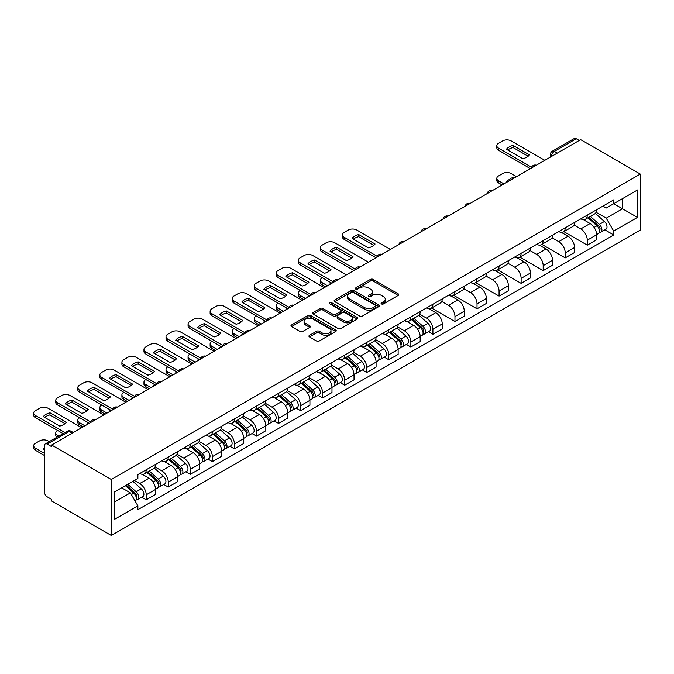 <?xml version="1.0" encoding="UTF-8"?>
<svg xmlns="http://www.w3.org/2000/svg" width="674" height="674" viewBox="0 0 674 674"><rect width="100%" height="100%" fill="white"/><g stroke="black" fill="none" stroke-linecap="round" stroke-linejoin="round"><path stroke-width="1.01" d="M381.492 303.949A1.373 0.792 0 0 0 383.439 303.949L398.182 295.431A1.963 1.129 0 0 0 398.755 294.631A1.963 1.129 0 0 0 398.182 293.83L373.202 279.407A1.963 1.129 0 0 0 370.43 279.407L355.687 287.924A1.373 0.792 0 0 0 355.282 288.48A1.373 0.792 0 0 0 355.687 289.045A1.373 0.792 0 0 0 357.624 289.045L359.537 287.941A6.277 3.623 0 0 1 368.417 287.941L370.498 289.146A6.277 3.623 0 0 1 372.334 291.707A6.277 3.623 0 0 1 370.498 294.268L368.594 295.372A1.373 0.792 0 0 0 368.189 295.937A1.373 0.792 0 0 0 368.594 296.493A1.373 0.792 0 0 0 370.531 296.493L372.444 295.389A6.277 3.623 0 0 1 381.324 295.389L383.405 296.594A6.277 3.623 0 0 1 385.242 299.155A6.277 3.623 0 0 1 383.405 301.725L381.492 302.82A1.373 0.792 0 0 0 381.096 303.384A1.373 0.792 0 0 0 381.492 303.949L381.492 302.82M309.509 335.332A1.963 1.129 0 0 0 308.936 336.132A1.963 1.129 0 0 0 309.509 336.933L316.519 340.977A1.963 1.129 0 0 0 319.291 340.977L335.669 331.524A1.963 1.129 0 0 0 336.242 330.723A1.963 1.129 0 0 0 335.669 329.923L310.689 315.499A1.963 1.129 0 0 0 307.917 315.499L291.539 324.952A1.963 1.129 0 0 0 290.966 325.753A1.963 1.129 0 0 0 291.539 326.553L300.006 331.44A1.963 1.129 0 0 0 302.786 331.44L309.787 327.396A1.963 1.129 0 0 0 310.36 326.595A1.963 1.129 0 0 0 309.787 325.795L305.592 323.368A5.249 3.033 0 0 1 304.058 321.228A5.249 3.033 0 0 1 307.293 318.431A5.249 3.033 0 0 1 313.014 319.088L329.46 328.583A5.249 3.033 0 0 1 330.993 330.723A5.249 3.033 0 0 1 327.758 333.52A5.249 3.033 0 0 1 322.037 332.863L319.291 331.279A1.963 1.129 0 0 0 316.519 331.279L309.509 335.332L309.509 336.933M111.303 479.484L51.645 445.042L580.643 139.628L640.3 174.069L111.303 479.484L111.303 535.476L640.3 230.053L640.3 174.069M359.672 316.064A1.963 1.129 0 0 0 362.452 316.064L378.822 306.611A1.963 1.129 0 0 0 379.395 305.811A1.963 1.129 0 0 0 378.822 305.002L353.85 290.587A1.963 1.129 0 0 0 351.07 290.587L334.7 300.04A1.963 1.129 0 0 0 334.119 300.84A1.963 1.129 0 0 0 334.7 301.64L359.672 316.064M330.462 304.244A1.373 0.792 0 0 1 331.852 304.437L331.852 302.803L357.245 317.462A1.963 1.129 0 0 1 357.818 318.263A1.963 1.129 0 0 1 357.245 319.063L340.876 328.516A1.963 1.129 0 0 1 338.095 328.516L313.124 314.101L313.124 312.5A1.963 1.129 0 0 0 312.542 313.3A1.963 1.129 0 0 0 313.124 314.101M313.124 312.5L320.125 308.448A1.963 1.129 0 0 1 322.905 308.448L333.032 314.303A1.963 1.129 0 0 0 335.804 314.303L340.454 311.615A1.963 1.129 0 0 0 341.027 310.815A1.963 1.129 0 0 0 340.454 310.015L329.906 303.923A1.373 0.792 0 0 1 329.51 303.367A1.373 0.792 0 0 1 330.353 302.634A1.373 0.792 0 0 1 331.852 302.803M51.645 445.042L51.645 446.668L47.264 444.141A4.002 2.308 -120 0 0 45.259 443.947A4.002 2.308 -120 0 0 44.433 445.775L44.433 491.969A4.002 2.308 -120 0 0 47.264 496.864L51.645 499.4L51.645 501.026L111.303 535.476M557.314 153.091L554.348 151.38A4.002 2.308 60 0 0 552.351 151.178L574.265 138.524A4.002 2.308 60 0 1 576.262 138.726L554.348 151.38A4.002 2.308 120 0 0 551.517 156.275L551.517 156.435M579.227 140.436L576.262 138.726M587.29 215.124A9.2 5.308 60 0 1 585.386 219.252L594.712 213.86A9.2 5.308 -120 0 0 596.616 209.732M574.046 225.023L580.786 228.916A9.2 5.308 60 0 1 587.29 240.18L596.616 234.788A9.2 5.308 -120 0 0 590.112 223.524L583.44 219.673M596.616 234.788L596.616 239.767L587.29 245.159L563.894 231.654M585.386 219.252A9.2 5.308 60 0 1 580.853 218.831M587.29 240.18L587.29 245.159M565.233 227.854A9.2 5.308 60 0 1 563.329 231.982L572.656 226.59A9.2 5.308 -120 0 0 574.56 222.471M541.845 244.384L565.233 257.889L574.56 252.506L574.56 247.527A9.2 5.308 -120 0 0 568.064 236.262L561.383 232.404M563.329 231.982A9.2 5.308 60 0 1 558.805 231.57M551.989 237.754L558.729 241.646A9.2 5.308 60 0 1 565.233 252.91L565.233 257.889M543.177 240.584A9.2 5.308 60 0 1 541.273 244.713L550.607 239.329A9.2 5.308 -120 0 0 552.511 235.201M519.789 257.114L543.177 270.619L552.511 265.236L552.511 260.257A9.2 5.308 -120 0 0 546.007 248.992L539.326 245.134M541.273 244.713A9.2 5.308 60 0 1 536.748 244.3M529.941 250.492L536.681 254.376A9.2 5.308 60 0 1 543.177 265.64L543.177 270.619M521.128 253.314A9.2 5.308 60 0 1 519.224 257.443L528.551 252.059A9.2 5.308 -120 0 0 530.455 247.931M497.741 269.853L521.128 283.35L530.455 277.966L530.455 272.987A9.2 5.308 -120 0 0 523.951 261.723L517.278 257.872M519.224 257.443A9.2 5.308 60 0 1 514.692 257.03M507.884 263.222L514.624 267.115A9.2 5.308 60 0 1 521.128 278.379L521.128 283.35M499.072 266.053A9.2 5.308 60 0 1 497.168 270.181L506.503 264.789A9.2 5.308 -120 0 0 508.407 260.661M475.684 282.583L499.072 296.088L508.407 290.696L508.407 285.717A9.2 5.308 -120 0 0 501.903 274.461L495.221 270.603M497.168 270.181A9.2 5.308 60 0 1 492.643 269.76M485.828 275.952L492.568 279.845A9.2 5.308 60 0 1 499.072 291.109L499.072 296.088M477.024 278.783A9.2 5.308 60 0 1 475.111 282.912L484.446 277.528A9.2 5.308 -120 0 0 486.35 273.4M453.627 295.313L477.024 308.818L486.35 303.435L486.35 298.456A9.2 5.308 -120 0 0 479.846 287.191L473.165 283.333M475.111 282.912A9.2 5.308 60 0 1 470.587 282.499M463.779 288.683L470.519 292.575A9.2 5.308 60 0 1 477.024 303.839L477.024 308.818M454.967 291.513A9.2 5.308 60 0 1 453.063 295.642L462.389 290.258A9.2 5.308 -120 0 0 464.293 286.13M431.579 308.043L454.967 321.549L464.293 316.165L464.293 311.186A9.2 5.308 -120 0 0 457.798 299.922L451.117 296.063M453.063 295.642A9.2 5.308 60 0 1 448.539 295.229M441.723 301.421L448.463 305.305A9.2 5.308 60 0 1 454.967 316.569L454.967 321.549M432.91 304.244A9.2 5.308 60 0 1 431.006 308.372L440.341 302.988A9.2 5.308 -120 0 0 442.245 298.86M428.437 331.701L432.91 334.287L442.245 328.895L442.245 323.916A9.2 5.308 -120 0 0 435.741 312.652L429.06 308.802M431.006 308.372A9.2 5.308 60 0 1 426.482 307.959M419.675 314.151L426.406 318.044A9.2 5.308 60 0 1 432.91 329.308L432.91 334.287M410.862 316.982A9.2 5.308 60 0 1 408.958 321.11L418.284 315.718A9.2 5.308 -120 0 0 420.188 311.59M406.388 344.431L410.862 347.017L420.188 341.625L420.188 336.646A9.2 5.308 -120 0 0 413.684 325.39L407.012 321.532M408.958 321.11A9.2 5.308 60 0 1 404.425 320.689M397.618 326.882L404.358 330.774A9.2 5.308 60 0 1 410.862 342.038L410.862 347.017M388.805 329.712A9.2 5.308 60 0 1 386.901 333.841L396.228 328.457A9.2 5.308 -120 0 0 398.14 324.329M384.332 357.169L388.805 359.748L398.14 354.364L398.14 349.385A9.2 5.308 -120 0 0 391.636 338.121L384.955 334.262M386.901 333.841A9.2 5.308 60 0 1 382.377 333.428M375.561 339.612L382.301 343.504A9.2 5.308 60 0 1 388.805 354.768L388.805 359.748M366.749 342.443A9.2 5.308 60 0 1 364.845 346.571L374.18 341.187A9.2 5.308 -120 0 0 376.084 337.059M362.283 369.9L366.749 372.478L376.084 367.094L376.084 362.115A9.2 5.308 -120 0 0 369.579 350.851L362.898 346.992M364.845 346.571A9.2 5.308 60 0 1 360.32 346.158M353.513 352.35L360.253 356.243A9.2 5.308 60 0 1 366.749 367.498L366.749 372.478M344.7 355.181A9.2 5.308 60 0 1 342.796 359.309L352.123 353.917A9.2 5.308 -120 0 0 354.027 349.789M340.227 382.63L344.7 385.216L354.027 379.824L354.027 374.845A9.2 5.308 -120 0 0 347.523 363.581L340.85 359.731M342.796 359.309A9.2 5.308 60 0 1 338.264 358.888M331.456 365.081L338.196 368.973A9.2 5.308 60 0 1 344.7 380.237L344.7 385.216M322.644 367.911A9.2 5.308 60 0 1 320.74 372.04L330.075 366.648A9.2 5.308 -120 0 0 331.979 362.519M318.17 395.36L322.644 397.946L331.979 392.563L331.979 387.584A9.2 5.308 -120 0 0 325.475 376.319L318.794 372.461M320.74 372.04A9.2 5.308 60 0 1 316.216 371.627M309.408 377.811L316.14 381.703A9.2 5.308 60 0 1 322.644 392.967L322.644 397.946M300.596 380.642A9.2 5.308 60 0 1 298.692 384.77L308.018 379.386A9.2 5.308 -120 0 0 309.922 375.258M296.122 408.099L300.596 410.677L309.922 405.293L309.922 400.314A9.2 5.308 -120 0 0 303.418 389.05L296.745 385.191M298.692 384.77A9.2 5.308 60 0 1 294.159 384.357M287.351 390.549L294.091 394.433A9.2 5.308 60 0 1 300.596 405.697L300.596 410.677M278.539 393.372A9.2 5.308 60 0 1 276.635 397.5L285.961 392.116A9.2 5.308 -120 0 0 287.865 387.988M274.065 420.829L278.539 423.407L287.865 418.023L287.865 413.044A9.2 5.308 -120 0 0 281.37 401.78L274.689 397.93M276.635 397.5A9.2 5.308 60 0 1 272.111 397.087M265.295 403.279L272.035 407.172A9.2 5.308 60 0 1 278.539 418.428L278.539 423.407M256.482 406.11A9.2 5.308 60 0 1 254.578 410.239L263.913 404.847A9.2 5.308 -120 0 0 265.817 400.718M252.009 433.559L256.482 436.145L265.817 430.753L265.817 425.774A9.2 5.308 -120 0 0 259.313 414.51L252.632 410.66M254.578 410.239A9.2 5.308 60 0 1 250.054 409.817M243.247 416.01L249.987 419.902A9.2 5.308 60 0 1 256.482 431.166L256.482 436.145M234.434 418.84A9.2 5.308 60 0 1 232.53 422.969L241.856 417.585A9.2 5.308 -120 0 0 243.761 413.457M229.96 446.289L234.434 448.876L243.761 443.492L243.761 438.513A9.2 5.308 -120 0 0 237.256 427.249L230.584 423.39M232.53 422.969A9.2 5.308 60 0 1 227.997 422.556M221.19 428.74L227.93 432.632A9.2 5.308 60 0 1 234.434 443.896L234.434 448.876M212.377 431.571A9.2 5.308 60 0 1 210.473 435.699L219.808 430.315A9.2 5.308 -120 0 0 221.712 426.187M207.904 459.028L212.377 461.606L221.712 456.222L221.712 451.243A9.2 5.308 -120 0 0 215.208 439.979L208.527 436.12M210.473 435.699A9.2 5.308 60 0 1 205.949 435.286M199.133 441.478L205.873 445.362A9.2 5.308 60 0 1 212.377 456.627L212.377 461.606M190.329 444.301A9.2 5.308 60 0 1 188.417 448.429L197.752 443.045A9.2 5.308 -120 0 0 199.656 438.917M185.856 471.758L190.329 474.336L199.656 468.952L199.656 463.973A9.2 5.308 -120 0 0 193.152 452.709L186.471 448.859M188.417 448.429A9.2 5.308 60 0 1 183.892 448.016M177.085 454.209L183.825 458.101A9.2 5.308 60 0 1 190.329 469.365L190.329 474.336M168.273 457.039A9.2 5.308 60 0 1 166.368 461.168L175.695 455.776A9.2 5.308 -120 0 0 177.599 451.647M163.799 484.488L168.273 487.075L177.599 481.683L177.599 476.703A9.2 5.308 -120 0 0 171.103 465.448L164.422 461.589M166.368 461.168A9.2 5.308 60 0 1 161.836 460.746M155.028 466.939L161.768 470.831A9.2 5.308 60 0 1 168.273 482.095L168.273 487.075M146.216 469.77A9.2 5.308 60 0 1 144.312 473.898L153.647 468.514A9.2 5.308 -120 0 0 155.551 464.386M141.742 497.218L146.216 499.805L155.551 494.421L155.551 489.442A9.2 5.308 -120 0 0 149.047 478.178L142.366 474.319M144.312 473.898A9.2 5.308 60 0 1 139.788 473.485M134.345 480.461L139.712 483.561A9.2 5.308 60 0 1 146.216 494.826L146.216 499.805M602.91 206.101L606.229 208.022L637.469 189.984L622.49 198.636L622.49 208.755L606.229 218.14L596.102 212.293M114.125 502.256L130.385 492.871L137.875 505.845L114.125 519.553L114.125 492.13L137.875 478.422L137.875 474.58L613.719 199.858L613.719 203.691L637.469 217.407L613.719 231.115L606.229 218.14M637.469 189.984L637.469 217.407M137.875 505.845L137.875 509.679L613.719 234.956L613.719 231.115M130.385 492.871L121.623 487.808M604.864 229.842L613.719 234.956M382.04 304.142L383.405 303.351A6.277 3.623 0 0 0 385.242 300.789L385.242 299.155M372.334 291.707L372.334 293.342A6.277 3.623 0 0 1 370.498 295.903L369.141 296.686M398.157 295.448L373.202 281.041A1.963 1.129 0 0 0 370.43 281.041L356.234 289.239M378.796 306.619L353.85 292.221A1.963 1.129 0 0 0 351.07 292.221L334.725 301.657M375.351 306.367A1.373 0.792 0 0 0 375.755 305.811A1.373 0.792 0 0 0 375.351 305.246L353.429 292.592A1.373 0.792 0 0 0 351.491 292.592L349.477 293.746A6.277 3.623 0 0 0 347.632 296.316A6.277 3.623 0 0 0 349.477 298.877L364.466 307.529A6.277 3.623 0 0 0 373.345 307.529L375.351 306.367L375.351 308.001A1.373 0.792 0 0 0 375.755 307.437L375.755 305.811M347.632 296.316L347.632 297.95A6.277 3.623 0 0 0 349.477 300.511L349.477 298.877M375.351 308.001L373.345 309.164A6.277 3.623 0 0 1 364.466 309.164L349.477 300.511M313.149 314.118L320.125 310.082L320.125 308.448M341.027 310.815L341.027 312.45A1.963 1.129 0 0 1 340.454 313.25L335.804 315.929A1.963 1.129 0 0 1 333.032 315.929L322.905 310.082A1.963 1.129 0 0 0 320.125 310.082M331.852 304.437L357.22 319.08M343.546 320.369A5.249 3.033 0 0 0 349.267 321.026A5.249 3.033 0 0 0 352.502 318.221A5.249 3.033 0 0 0 350.969 316.081L345.172 312.736A1.963 1.129 0 0 0 342.4 312.736L337.75 315.424A1.963 1.129 0 0 0 337.177 316.224A1.963 1.129 0 0 0 337.75 317.024L343.546 320.369L343.546 322.003A5.249 3.033 0 0 0 349.267 322.661A5.249 3.033 0 0 0 352.502 319.855L352.502 318.221M337.177 316.224L337.177 317.858A1.963 1.129 0 0 0 337.75 318.659L337.75 317.024M343.546 322.003L337.75 318.659M330.993 330.723L330.993 332.358A5.249 3.033 0 0 1 327.758 335.155A5.249 3.033 0 0 1 322.037 334.498L319.291 332.914A1.963 1.129 0 0 0 316.519 332.914L309.534 336.949M304.058 321.228L304.058 322.863A5.249 3.033 0 0 0 305.592 325.003L305.592 323.368M309.762 327.412L305.592 325.003M335.669 329.923L335.669 331.524L310.689 317.134A1.963 1.129 0 0 0 307.917 317.134L291.572 326.57M587.922 217.778L596.911 225.798A4.996 2.89 60 0 1 598.478 233.533L596.616 234.603M506.915 182.191L506.435 181.913A12.494 7.212 -0 0 1 510.033 179.132M588.166 217.997L592.395 220.432M516.528 176.639L511.162 173.538A5.999 3.463 -0 0 0 502.678 173.538L498.575 175.906A5.999 3.463 -0 0 0 496.822 178.349A5.999 3.463 -0 0 0 498.575 180.8L503.95 183.901M588.832 217.255L598.832 226.178A2.401 1.382 60 0 1 599.582 229.893A2.401 1.382 60 0 1 599.363 229.977M590.331 216.396L599.312 224.408A4.996 2.89 60 0 1 600.879 232.142A4.996 2.89 60 0 1 599.371 232.303M595.336 213.388L604.401 221.476A4.996 2.89 60 0 1 605.977 229.202L600.879 232.142M502.113 184.962L498.575 182.924A5.999 3.463 180 0 1 496.822 180.472L496.822 178.349M528.138 156.242L513.082 147.547A12.494 7.212 180 0 0 507.749 150.024M530.387 168.635L498.575 150.277A5.999 3.463 180 0 1 496.822 147.825L496.822 145.702A5.999 3.463 -0 0 0 498.575 148.154L498.575 150.277M513.082 145.424A12.494 7.212 180 0 0 506.435 149.266L522.813 158.719A12.494 7.212 180 0 0 529.452 154.877L513.082 145.424L513.082 147.547M544.803 160.311L511.162 140.891A5.999 3.463 -0 0 0 502.678 140.891L498.575 143.259A5.999 3.463 -0 0 0 496.822 145.702M531.559 167.194L498.575 148.154M411.494 319.644L420.483 327.657A4.996 2.89 60 0 1 422.05 335.391L420.188 336.461M330.487 284.049L330.007 283.771A12.494 7.212 -0 0 1 330.985 282.701M411.738 319.855L415.968 322.298M322.29 277.68L322.155 277.764A5.999 3.463 -0 0 0 320.394 280.216A5.999 3.463 -0 0 0 322.155 282.659L327.522 285.759M412.404 319.114L422.404 328.036A2.401 1.382 60 0 1 423.154 331.751A2.401 1.382 60 0 1 422.935 331.835M413.903 318.254L422.884 326.275A4.996 2.89 60 0 1 424.46 334.001A4.996 2.89 60 0 1 422.943 334.161M418.908 315.247L427.973 323.335A4.996 2.89 60 0 1 429.549 331.06L424.46 334.001M325.685 286.821L322.155 284.782A5.999 3.463 180 0 1 320.394 282.33L320.394 280.216M389.446 332.375L398.427 340.395A4.996 2.89 60 0 1 400.002 348.121L398.132 349.199M308.439 296.779L307.959 296.501A12.494 7.212 -0 0 1 308.928 295.431M389.682 332.585L393.911 335.029M300.242 290.41L300.099 290.494A5.999 3.463 -0 0 0 298.338 292.946A5.999 3.463 -0 0 0 300.099 295.389L305.465 298.498M390.347 331.852L400.348 340.774A2.401 1.382 60 0 1 401.106 344.481A2.401 1.382 60 0 1 400.887 344.566M391.847 330.985L400.836 339.005A4.996 2.89 60 0 1 402.403 346.731A4.996 2.89 60 0 1 400.895 346.891M396.86 327.977L405.925 336.065A4.996 2.89 60 0 1 407.492 343.791L402.403 346.731M303.629 299.551L300.099 297.512A5.999 3.463 180 0 1 298.338 295.069L298.338 292.946M367.389 345.105L376.378 353.125A4.996 2.89 60 0 1 377.946 360.851L376.084 361.93M286.383 309.509L285.902 309.231A12.494 7.212 -0 0 1 286.88 308.161M367.625 345.315L371.863 347.759M278.185 303.148L278.042 303.224A5.999 3.463 -0 0 0 276.289 305.676A5.999 3.463 -0 0 0 278.042 308.128L283.417 311.228M368.299 344.583L378.299 353.505A2.401 1.382 60 0 1 379.049 357.212A2.401 1.382 60 0 1 378.83 357.304M369.79 343.715L378.78 351.735A4.996 2.89 60 0 1 380.347 359.469A4.996 2.89 60 0 1 378.839 359.63M374.803 340.707L383.868 348.795A4.996 2.89 60 0 1 385.435 356.529L380.347 359.469M281.58 312.289L278.042 310.251A5.999 3.463 180 0 1 276.289 307.799L276.289 305.676M345.341 357.835L354.322 365.856A4.996 2.89 60 0 1 355.889 373.581L354.027 374.66M264.334 322.248L263.846 321.97A12.494 7.212 -0 0 1 264.823 320.9M345.577 358.054L349.806 360.489M256.137 315.879L255.994 315.963A5.999 3.463 -0 0 0 254.233 318.406A5.999 3.463 -0 0 0 255.994 320.858L261.36 323.958M346.242 357.313L356.243 366.235A2.401 1.382 60 0 1 356.993 369.95A2.401 1.382 60 0 1 356.773 370.034M347.742 356.453L356.723 364.466A4.996 2.89 60 0 1 358.298 372.2A4.996 2.89 60 0 1 356.79 372.36M352.755 353.446L361.82 361.534A4.996 2.89 60 0 1 363.387 369.259L358.298 372.2M259.524 325.02L255.994 322.981A5.999 3.463 180 0 1 254.233 320.529L254.233 318.406M323.284 370.574L332.274 378.586A4.996 2.89 60 0 1 333.841 386.32L331.97 387.398M242.278 334.978L241.798 334.7A12.494 7.212 -0 0 1 242.766 333.63M323.52 370.784L327.749 373.228M234.08 328.609L233.937 328.693A5.999 3.463 -0 0 0 232.185 331.145A5.999 3.463 -0 0 0 233.937 333.588L239.312 336.688M324.194 370.043L334.186 378.973A2.401 1.382 60 0 1 334.944 382.68A2.401 1.382 60 0 1 334.725 382.765M325.685 369.183L334.675 377.204A4.996 2.89 60 0 1 336.242 384.93A4.996 2.89 60 0 1 334.734 385.09M330.698 366.176L339.763 374.264A4.996 2.89 60 0 1 341.33 381.99L336.242 384.93M237.467 337.75L233.937 335.711A5.999 3.463 180 0 1 232.185 333.259L232.185 331.145M301.227 383.304L310.217 391.324A4.996 2.89 60 0 1 311.784 399.05L309.922 400.129M220.221 347.708L219.741 347.43A12.494 7.212 -0 0 1 220.718 346.36M301.472 383.514L305.701 385.958M212.024 341.347L211.88 341.423A5.999 3.463 -0 0 0 210.128 343.875A5.999 3.463 -0 0 0 211.88 346.318L217.255 349.427M302.137 382.781L312.138 391.704A2.401 1.382 60 0 1 312.888 395.411A2.401 1.382 60 0 1 312.669 395.495M303.637 381.914L312.618 389.934A4.996 2.89 60 0 1 314.185 397.66A4.996 2.89 60 0 1 312.677 397.82M308.641 378.906L317.707 386.994A4.996 2.89 60 0 1 319.282 394.728L314.185 397.66M215.419 350.488L211.88 348.441A5.999 3.463 180 0 1 210.128 345.998L210.128 343.875M279.179 396.034L288.16 404.055A4.996 2.89 60 0 1 289.736 411.78L287.865 412.859M198.173 360.438L197.693 360.16A12.494 7.212 -0 0 1 198.662 359.09M279.415 396.245L283.644 398.688M189.975 354.077L189.832 354.153A5.999 3.463 -0 0 0 188.071 356.605A5.999 3.463 -0 0 0 189.832 359.057L195.199 362.157M280.081 395.512L290.081 404.434A2.401 1.382 60 0 1 290.839 408.141A2.401 1.382 60 0 1 290.62 408.233M281.58 394.644L290.57 402.664A4.996 2.89 60 0 1 292.137 410.399A4.996 2.89 60 0 1 290.629 410.559M286.593 391.636L295.659 399.724A4.996 2.89 60 0 1 297.226 407.458L292.137 410.399M193.362 363.219L189.832 361.18A5.999 3.463 180 0 1 188.071 358.728L188.071 356.605M257.123 408.764L266.112 416.785A4.996 2.89 60 0 1 267.679 424.519L265.817 425.589M176.116 373.177L175.636 372.899A12.494 7.212 -0 0 1 176.613 371.829M257.358 408.983L261.588 411.418M167.919 366.808L167.775 366.892A5.999 3.463 -0 0 0 166.023 369.335A5.999 3.463 -0 0 0 167.775 371.787L173.151 374.887M258.032 408.242L268.033 417.164A2.401 1.382 60 0 1 268.783 420.879A2.401 1.382 60 0 1 268.564 420.964M259.524 407.382L268.513 415.395A4.996 2.89 60 0 1 270.08 423.129A4.996 2.89 60 0 1 268.572 423.289M264.537 404.375L273.602 412.463A4.996 2.89 60 0 1 275.169 420.188L270.08 423.129M171.314 375.949L167.775 373.91A5.999 3.463 180 0 1 166.023 371.458L166.023 369.335M235.066 421.503L244.055 429.515A4.996 2.89 60 0 1 245.622 437.249L243.761 438.327M154.068 385.907L153.579 385.629A12.494 7.212 -0 0 1 154.557 384.559M235.31 421.713L239.54 424.157M145.862 379.538L145.727 379.622A5.999 3.463 -0 0 0 143.966 382.074A5.999 3.463 -0 0 0 145.727 384.517L151.094 387.617M235.976 420.98L245.976 429.902A2.401 1.382 60 0 1 246.726 433.609A2.401 1.382 60 0 1 246.507 433.694M237.475 420.113L246.457 428.133A4.996 2.89 60 0 1 248.032 435.859A4.996 2.89 60 0 1 246.516 436.019M242.48 417.105L251.545 425.193A4.996 2.89 60 0 1 253.121 432.919L248.032 435.859M149.257 388.679L145.727 386.64A5.999 3.463 180 0 1 143.966 384.197L143.966 382.074M213.018 434.233L222.007 442.254A4.996 2.89 60 0 1 223.574 449.979L221.704 451.058M132.011 398.637L131.531 398.359A12.494 7.212 -0 0 1 132.5 397.289M213.254 434.444L217.483 436.887M123.814 392.276L123.671 392.352A5.999 3.463 -0 0 0 121.91 394.804A5.999 3.463 -0 0 0 123.671 397.256L129.046 400.356M213.919 433.711L223.92 442.633A2.401 1.382 60 0 1 224.678 446.34A2.401 1.382 60 0 1 224.459 446.432M215.419 432.843L224.408 440.863A4.996 2.89 60 0 1 225.975 448.589A4.996 2.89 60 0 1 224.467 448.749M220.432 429.835L229.497 437.923A4.996 2.89 60 0 1 231.064 445.657L225.975 448.589M127.201 401.418L123.671 399.37A5.999 3.463 180 0 1 121.91 396.927L121.91 394.804M190.961 446.963L199.951 454.984A4.996 2.89 60 0 1 201.518 462.709L199.656 463.788M109.955 411.367L109.474 411.089A12.494 7.212 -0 0 1 110.452 410.019M191.197 447.174L195.435 449.617M101.757 405.007L101.614 405.091A5.999 3.463 -0 0 0 99.862 407.534A5.999 3.463 -0 0 0 101.614 409.986L106.989 413.086M191.871 446.441L201.871 455.363A2.401 1.382 60 0 1 202.621 459.07A2.401 1.382 60 0 1 202.402 459.163M193.371 445.581L202.352 453.594A4.996 2.89 60 0 1 203.919 461.328A4.996 2.89 60 0 1 202.411 461.488M198.375 442.565L207.44 450.662A4.996 2.89 60 0 1 209.007 458.387L203.919 461.328M105.152 414.148L101.614 412.109A5.999 3.463 180 0 1 99.862 409.657L99.862 407.534M168.913 459.693L177.894 467.714A4.996 2.89 60 0 1 179.469 475.448L177.599 476.518M87.906 424.106L87.418 423.828A12.494 7.212 -0 0 1 88.395 422.758M169.149 459.912L173.378 462.356M79.709 417.737L79.566 417.821A5.999 3.463 -0 0 0 77.805 420.264A5.999 3.463 -0 0 0 79.566 422.716L84.932 425.816M169.814 459.171L179.815 468.093A2.401 1.382 60 0 1 180.573 471.808A2.401 1.382 60 0 1 180.354 471.893M171.314 458.312L180.303 466.332A4.996 2.89 60 0 1 181.87 474.058A4.996 2.89 60 0 1 180.362 474.218M176.327 455.304L185.392 463.392A4.996 2.89 60 0 1 186.959 471.118L181.87 474.058M83.096 426.878L79.566 424.839A5.999 3.463 180 0 1 77.805 422.387L77.805 420.264M146.856 472.432L155.846 480.452A4.996 2.89 60 0 1 157.413 488.178L155.551 489.257M147.092 472.643L151.321 475.086M57.652 430.467L57.509 430.551A5.999 3.463 -0 0 0 55.757 433.003A5.999 3.463 -0 0 0 57.509 435.446L58.739 436.162M147.766 471.91L157.767 480.832A2.401 1.382 60 0 1 158.516 484.539A2.401 1.382 60 0 1 158.297 484.623M149.257 471.042L158.247 479.062A4.996 2.89 60 0 1 159.814 486.788A4.996 2.89 60 0 1 158.306 486.948M154.27 468.034L163.335 476.122A4.996 2.89 60 0 1 164.903 483.848L159.814 486.788M56.945 437.199A5.999 3.463 180 0 1 55.757 435.126L55.757 433.003M125.356 485.651L133.789 493.183A4.996 2.89 60 0 1 135.356 500.908L135.112 501.052M44.433 449.937L43.313 449.288A12.494 7.212 -0 0 1 44.433 448.092M125.44 485.6L129.273 487.816M49.269 441.63L48.039 440.914A5.999 3.463 -0 0 0 39.555 440.914L35.461 443.281A5.999 3.463 -0 0 0 33.7 445.733A5.999 3.463 -0 0 0 35.461 448.185L44.433 453.366M126.257 485.128L135.71 493.562A2.401 1.382 60 0 1 136.46 497.269A2.401 1.382 60 0 1 136.241 497.361M127.757 484.261L136.19 491.793A4.996 2.89 60 0 1 137.766 499.518A4.996 2.89 60 0 1 136.249 499.678M132.845 481.329L141.279 488.852A4.996 2.89 60 0 1 142.854 496.586L137.766 499.518M44.433 455.489L35.461 450.299A5.999 3.463 180 0 1 33.7 447.856L33.7 445.733M373.767 245.37L358.703 236.675A12.494 7.212 180 0 0 353.378 239.152M376.016 257.763L344.203 239.405A5.999 3.463 180 0 1 342.451 236.953L342.451 234.83A5.999 3.463 -0 0 0 344.203 237.282L344.203 239.405M358.703 234.552A12.494 7.212 180 0 0 352.064 238.385L368.434 247.838A12.494 7.212 180 0 0 375.081 244.005L358.703 234.552L358.703 236.675M390.431 249.439L356.79 230.019A5.999 3.463 -0 0 0 348.306 230.019L344.203 232.387A5.999 3.463 -0 0 0 342.451 234.83M377.187 256.322L344.203 237.282M351.71 258.1L336.655 249.405A12.494 7.212 180 0 0 331.322 251.882M353.96 270.501L322.155 252.135A5.999 3.463 180 0 1 320.394 249.683L320.394 247.56A5.999 3.463 -0 0 0 322.155 250.012L322.155 252.135M336.655 247.282A12.494 7.212 180 0 0 330.007 251.124L346.385 260.577A12.494 7.212 180 0 0 353.024 256.735L336.655 247.282L336.655 249.405M368.375 262.169L334.734 242.75A5.999 3.463 -0 0 0 326.25 242.75L322.155 245.117A5.999 3.463 -0 0 0 320.394 247.56M355.131 269.052L322.155 250.012M329.662 270.83L314.598 262.135A12.494 7.212 180 0 0 309.273 264.612M331.903 283.232L300.099 264.865A5.999 3.463 180 0 1 298.338 262.422L298.338 260.299A5.999 3.463 -0 0 0 300.099 262.742L300.099 264.865M314.598 260.021A12.494 7.212 180 0 0 307.959 263.854L324.329 273.307A12.494 7.212 180 0 0 330.976 269.474L314.598 260.021L314.598 262.135M346.326 274.908L312.677 255.48A5.999 3.463 -0 0 0 304.201 255.48L300.099 257.847A5.999 3.463 -0 0 0 298.338 260.299M333.074 281.783L300.099 262.742M307.605 283.569L292.55 274.874A12.494 7.212 180 0 0 287.217 277.343M309.855 295.962L278.042 277.595A5.999 3.463 180 0 1 276.289 275.152L276.289 273.029A5.999 3.463 -0 0 0 278.042 275.481L278.042 277.595M292.55 272.751A12.494 7.212 180 0 0 285.902 276.584L302.281 286.037A12.494 7.212 180 0 0 308.919 282.204L292.55 272.751L292.55 274.874M324.27 287.638L290.629 268.21A5.999 3.463 -0 0 0 282.145 268.21L278.042 270.577A5.999 3.463 -0 0 0 276.289 273.029M311.026 294.521L278.042 275.481M285.549 296.299L270.493 287.604A12.494 7.212 180 0 0 265.16 290.081M287.798 308.692L255.994 290.334A5.999 3.463 180 0 1 254.233 287.882L254.233 285.759A5.999 3.463 -0 0 0 255.994 288.211L255.994 290.334M270.493 285.481A12.494 7.212 180 0 0 263.846 289.315L280.224 298.776A12.494 7.212 180 0 0 286.871 294.934L270.493 285.481L270.493 287.604M302.222 300.368L268.572 280.948A5.999 3.463 -0 0 0 260.088 280.948L255.994 283.316A5.999 3.463 -0 0 0 254.233 285.759M288.969 307.251L255.994 288.211M263.5 309.029L248.436 300.334A12.494 7.212 180 0 0 243.112 302.811M265.741 321.431L233.937 303.064A5.999 3.463 180 0 1 232.185 300.612L232.185 298.489A5.999 3.463 -0 0 0 233.937 300.941L233.937 303.064M248.436 298.211A12.494 7.212 180 0 0 241.798 302.053L258.167 311.506A12.494 7.212 180 0 0 264.815 307.673L248.436 298.211L248.436 300.334M280.165 313.107L246.516 293.679A5.999 3.463 -0 0 0 238.04 293.679L233.937 296.046A5.999 3.463 -0 0 0 232.185 298.489M266.921 319.982L233.937 300.941M241.444 321.768L226.388 313.073A12.494 7.212 180 0 0 221.055 315.542M243.693 334.161L211.88 315.794A5.999 3.463 180 0 1 210.128 313.351L210.128 311.228A5.999 3.463 -0 0 0 211.88 313.671L211.88 315.794M226.388 310.95A12.494 7.212 180 0 0 219.741 314.783L236.119 324.236A12.494 7.212 180 0 0 242.758 320.403L226.388 310.95L226.388 313.073M258.108 325.837L224.467 306.409A5.999 3.463 -0 0 0 215.983 306.409L211.88 308.776A5.999 3.463 -0 0 0 210.128 311.228M244.864 332.712L211.88 313.671M219.395 334.498L204.332 325.803A12.494 7.212 180 0 0 199.007 328.272M221.636 346.891L189.832 328.533A5.999 3.463 180 0 1 188.071 326.081L188.071 323.958A5.999 3.463 -0 0 0 189.832 326.41L189.832 328.533M204.332 323.68A12.494 7.212 180 0 0 197.693 327.513L214.062 336.966A12.494 7.212 180 0 0 220.71 333.133L204.332 323.68L204.332 325.803M236.06 338.567L202.411 319.139A5.999 3.463 -0 0 0 193.927 319.139L189.832 321.506A5.999 3.463 -0 0 0 188.071 323.958M222.808 345.45L189.832 326.41M197.339 347.228L182.283 338.533A12.494 7.212 180 0 0 176.95 341.01M199.588 359.621L167.775 341.263A5.999 3.463 180 0 1 166.023 338.811L166.023 336.688A5.999 3.463 -0 0 0 167.775 339.14L167.775 341.263M182.283 336.41A12.494 7.212 180 0 0 175.636 340.252L192.006 349.705A12.494 7.212 180 0 0 198.653 345.863L182.283 336.41L182.283 338.533M214.003 351.297L180.362 331.878A5.999 3.463 -0 0 0 171.878 331.878L167.775 334.245A5.999 3.463 -0 0 0 166.023 336.688M200.759 358.18L167.775 339.14M175.282 359.958L160.227 351.264A12.494 7.212 180 0 0 154.894 353.74M177.532 372.36L145.727 353.993A5.999 3.463 180 0 1 143.966 351.542L143.966 349.427A5.999 3.463 -0 0 0 145.727 351.87L145.727 353.993M160.227 349.14A12.494 7.212 180 0 0 153.579 352.982L169.958 362.435A12.494 7.212 180 0 0 176.596 358.602L160.227 349.14L160.227 351.264M191.955 364.036L158.306 344.608A5.999 3.463 -0 0 0 149.822 344.608L145.727 346.975A5.999 3.463 -0 0 0 143.966 349.427M178.703 370.911L145.727 351.87M153.234 372.697L138.17 364.002A12.494 7.212 180 0 0 132.845 366.471M155.475 385.09L123.671 366.723A5.999 3.463 180 0 1 121.91 364.28L121.91 362.157A5.999 3.463 -0 0 0 123.671 364.6L123.671 366.723M138.17 361.879A12.494 7.212 180 0 0 131.531 365.712L147.901 375.165A12.494 7.212 180 0 0 154.548 371.332L138.17 361.879L138.17 364.002M169.899 376.766L136.249 357.338A5.999 3.463 -0 0 0 127.774 357.338L123.671 359.705A5.999 3.463 -0 0 0 121.91 362.157M156.646 383.641L123.671 364.6M131.177 385.427L116.122 376.732A12.494 7.212 180 0 0 110.789 379.201M133.427 397.82L101.614 379.462A5.999 3.463 180 0 1 99.862 377.01L99.862 374.887A5.999 3.463 -0 0 0 101.614 377.339L101.614 379.462M116.122 374.609A12.494 7.212 180 0 0 109.474 378.443L125.853 387.895A12.494 7.212 180 0 0 132.492 384.062L116.122 374.609L116.122 376.732M147.842 389.496L114.201 370.077A5.999 3.463 -0 0 0 105.717 370.077L101.614 372.436A5.999 3.463 -0 0 0 99.862 374.887M134.598 396.379L101.614 377.339M109.129 398.157L94.065 389.462A12.494 7.212 180 0 0 88.741 391.939M111.37 410.559L79.566 392.192A5.999 3.463 180 0 1 77.805 389.741L77.805 387.617A5.999 3.463 -0 0 0 79.566 390.069L79.566 392.192M94.065 387.339A12.494 7.212 180 0 0 87.418 391.181L103.796 400.634A12.494 7.212 180 0 0 110.443 396.792L94.065 387.339L94.065 389.462M125.794 402.226L92.144 382.807A5.999 3.463 -0 0 0 83.66 382.807L79.566 385.174A5.999 3.463 -0 0 0 77.805 387.617M112.541 409.11L79.566 390.069M87.072 410.887L72.008 402.193A12.494 7.212 180 0 0 66.684 404.67M89.322 423.289L57.509 404.922A5.999 3.463 180 0 1 55.757 402.479L55.757 400.356A5.999 3.463 -0 0 0 57.509 402.799L57.509 404.922M72.008 400.078A12.494 7.212 180 0 0 65.37 403.911L81.739 413.364A12.494 7.212 180 0 0 88.387 409.531L72.008 400.078L72.008 402.193M103.737 414.965L70.096 395.537A5.999 3.463 -0 0 0 61.612 395.537L57.509 397.904A5.999 3.463 -0 0 0 55.757 400.356M90.493 421.84L57.509 402.799M65.016 423.626L49.96 414.931A12.494 7.212 180 0 0 44.627 417.4M63.129 433.626L35.461 417.653A5.999 3.463 180 0 1 33.7 415.209L33.7 413.086A5.999 3.463 -0 0 0 35.461 415.538L35.461 417.653M49.96 412.808A12.494 7.212 180 0 0 43.313 416.642L59.691 426.094A12.494 7.212 180 0 0 66.33 422.261L49.96 412.808L49.96 414.931M81.68 427.695L48.039 408.267A5.999 3.463 -0 0 0 39.555 408.267L35.461 410.635A5.999 3.463 -0 0 0 33.7 413.086M64.965 432.565L35.461 415.538M551.661 156.351L551.517 156.275A4.002 2.308 0 0 1 550.346 154.641L550.346 157.109M168.273 482.095L177.599 476.703M190.329 469.365L199.656 463.973M212.377 456.627L221.712 451.243M234.434 443.896L243.761 438.513M256.482 431.166L265.817 425.774M278.539 418.428L287.865 413.044M300.596 405.697L309.922 400.314M322.644 392.967L331.979 387.584M344.7 380.237L354.027 374.845M366.749 367.498L376.084 362.115M388.805 354.768L398.14 349.385M410.862 342.038L420.188 336.646M432.91 329.308L442.245 323.916M454.967 316.569L464.293 311.186M477.024 303.839L486.35 298.456M499.072 291.109L508.407 285.717M521.128 278.379L530.455 272.987M543.177 265.64L552.511 260.257M565.233 252.91L574.56 247.527M146.216 494.826L155.551 489.442M139.712 483.561L149.047 478.178M161.768 470.831L171.103 465.448M183.825 458.101L193.152 452.709M205.873 445.362L215.208 439.979M227.93 432.632L237.256 427.249M249.987 419.902L259.313 414.51M272.035 407.172L281.37 401.78M294.091 394.433L303.418 389.05M316.14 381.703L325.475 376.319M338.196 368.973L347.523 363.581M360.253 356.243L369.579 350.851M382.301 343.504L391.636 338.121M404.358 330.774L413.684 325.39M426.406 318.044L435.741 312.652M448.463 305.305L457.798 299.922M470.519 292.575L479.846 287.191M492.568 279.845L501.903 274.461M514.624 267.115L523.951 261.723M536.681 254.376L546.007 248.992M558.729 241.646L568.064 236.262M580.786 228.916L590.112 223.524M536.007 165.391A4.002 2.308 120 0 0 534.238 166.411M513.95 178.13A4.002 2.308 120 0 0 512.189 179.149M491.902 190.86A4.002 2.308 120 0 0 490.133 191.879M469.845 203.59A4.002 2.308 120 0 0 468.076 204.61M447.789 216.329A4.002 2.308 120 0 0 446.028 217.348M425.741 229.059A4.002 2.308 120 0 0 423.971 230.078M403.684 241.789A4.002 2.308 120 0 0 401.923 242.809M381.627 254.519A4.002 2.308 120 0 0 379.866 255.539M359.579 267.258A4.002 2.308 120 0 0 357.81 268.277M337.522 279.988A4.002 2.308 120 0 0 335.762 281.007M315.474 292.718A4.002 2.308 120 0 0 313.705 293.738M293.417 305.448A4.002 2.308 120 0 0 291.648 306.468M271.361 318.187A4.002 2.308 120 0 0 269.6 319.206M249.313 330.917A4.002 2.308 120 0 0 247.543 331.937M227.256 343.647A4.002 2.308 120 0 0 225.495 344.667M205.208 356.377A4.002 2.308 120 0 0 203.438 357.397M183.151 369.116A4.002 2.308 120 0 0 181.382 370.136M161.094 381.846A4.002 2.308 120 0 0 159.334 382.866M139.046 394.576A4.002 2.308 120 0 0 137.277 395.596M116.99 407.315A4.002 2.308 120 0 0 115.22 408.334M94.933 420.045A4.002 2.308 120 0 0 93.172 421.065M72.143 433.205L69.169 431.486L47.264 444.141M73.314 432.531L71.174 431.293A4.002 2.308 120 0 0 69.169 431.486A4.002 2.308 60 0 0 67.173 431.293L45.259 443.947M383.405 303.351L383.405 301.725M368.594 296.493L368.594 295.372M370.498 295.903L370.498 294.268M355.687 289.045L355.687 287.924M370.43 281.041L370.43 279.407M373.202 281.041L373.202 279.407M398.182 295.431L398.182 293.83M334.7 301.64L334.7 300.04M351.07 292.221L351.07 290.587M353.85 292.221L353.85 290.587M378.822 306.611L378.822 305.002M364.466 309.164L364.466 307.529M373.345 309.164L373.345 307.529M322.905 310.082L322.905 308.448M333.032 315.929L333.032 314.303M335.804 315.929L335.804 314.303M340.454 313.25L340.454 311.615M357.245 319.063L357.245 317.462M316.519 332.914L316.519 331.279M319.291 332.914L319.291 331.279M322.037 334.498L322.037 332.863M309.787 327.396L309.787 325.795M291.539 326.553L291.539 324.952M307.917 317.134L307.917 315.499M310.689 317.134L310.689 315.499M596.911 225.798L594.106 227.416M600.079 228.789L599.178 229.312M604.401 221.476L599.312 224.408M498.575 182.924L498.575 180.8M420.483 327.657L417.678 329.274M423.651 330.648L422.75 331.17M427.973 323.335L422.884 326.275M322.155 284.782L322.155 282.659M398.427 340.395L395.63 342.013M401.603 343.386L400.701 343.9M405.925 336.065L400.836 339.005M300.099 297.512L300.099 295.389M376.378 353.125L373.573 354.743M379.546 356.116L378.645 356.639M383.868 348.795L378.78 351.735M278.042 310.251L278.042 308.128M354.322 365.856L351.525 367.473M357.49 368.847L356.597 369.369M361.82 361.534L356.723 364.466M255.994 322.981L255.994 320.858M332.274 378.586L329.468 380.203M335.441 381.585L334.54 382.099M339.763 374.264L334.675 377.204M233.937 335.711L233.937 333.588M310.217 391.324L307.411 392.942M313.385 394.315L312.483 394.838M317.707 386.994L312.618 389.934M211.88 348.441L211.88 346.318M288.16 404.055L285.363 405.672M291.337 407.045L290.435 407.568M295.659 399.724L290.57 402.664M189.832 361.18L189.832 359.057M266.112 416.785L263.307 418.402M269.28 419.776L268.378 420.298M273.602 412.463L268.513 415.395M167.775 373.91L167.775 371.787M244.055 429.515L241.258 431.133M247.223 432.514L246.322 433.028M251.545 425.193L246.457 428.133M145.727 386.64L145.727 384.517M222.007 442.254L219.202 443.871M225.175 445.244L224.273 445.767M229.497 437.923L224.408 440.863M123.671 399.37L123.671 397.256M199.951 454.984L197.145 456.601M203.118 457.975L202.217 458.497M207.44 450.662L202.352 453.594M101.614 412.109L101.614 409.986M177.894 467.714L175.097 469.331M181.062 470.705L180.169 471.227M185.392 463.392L180.303 466.332M79.566 424.839L79.566 422.716M155.846 480.452L153.04 482.07M159.013 483.443L158.112 483.957M163.335 476.122L158.247 479.062M57.509 436.87L57.509 435.446M133.789 493.183L131.371 494.573M136.957 496.174L136.055 496.696M141.279 488.852L136.19 491.793M35.461 450.299L35.461 448.185M536.344 165.197A4.002 4.002 0 0 0 531.213 168.163M514.287 177.928A4.002 4.002 0 0 0 509.156 180.893M492.239 190.666A4.002 4.002 0 0 0 487.108 193.623M470.182 203.396A4.002 4.002 0 0 0 465.052 206.362M448.134 216.127A4.002 4.002 0 0 0 443.003 219.092M426.078 228.865A4.002 4.002 0 0 0 420.947 231.822M404.021 241.595A4.002 4.002 0 0 0 398.89 244.552M381.973 254.325A4.002 4.002 0 0 0 376.842 257.291M359.916 267.056A4.002 4.002 0 0 0 354.785 270.021M337.859 279.794A4.002 4.002 0 0 0 332.737 282.751M315.811 292.524A4.002 4.002 0 0 0 310.68 295.482M293.754 305.255A4.002 4.002 0 0 0 288.624 308.22M271.706 317.985A4.002 4.002 0 0 0 266.575 320.95M249.65 330.723A4.002 4.002 0 0 0 244.519 333.681M227.593 343.454A4.002 4.002 0 0 0 222.462 346.411M205.545 356.184A4.002 4.002 0 0 0 200.414 359.149M183.488 368.914A4.002 4.002 0 0 0 178.357 371.88M161.44 381.653A4.002 4.002 0 0 0 156.309 384.61M139.383 394.383A4.002 4.002 0 0 0 134.252 397.348M117.327 407.113A4.002 4.002 0 0 0 112.196 410.078M95.278 419.851A4.002 4.002 0 0 0 90.148 422.809M71.174 431.293A4.002 4.002 0 0 0 67.173 431.293M552.351 151.178A4.002 4.002 0 0 0 550.346 154.641"/></g></svg>
